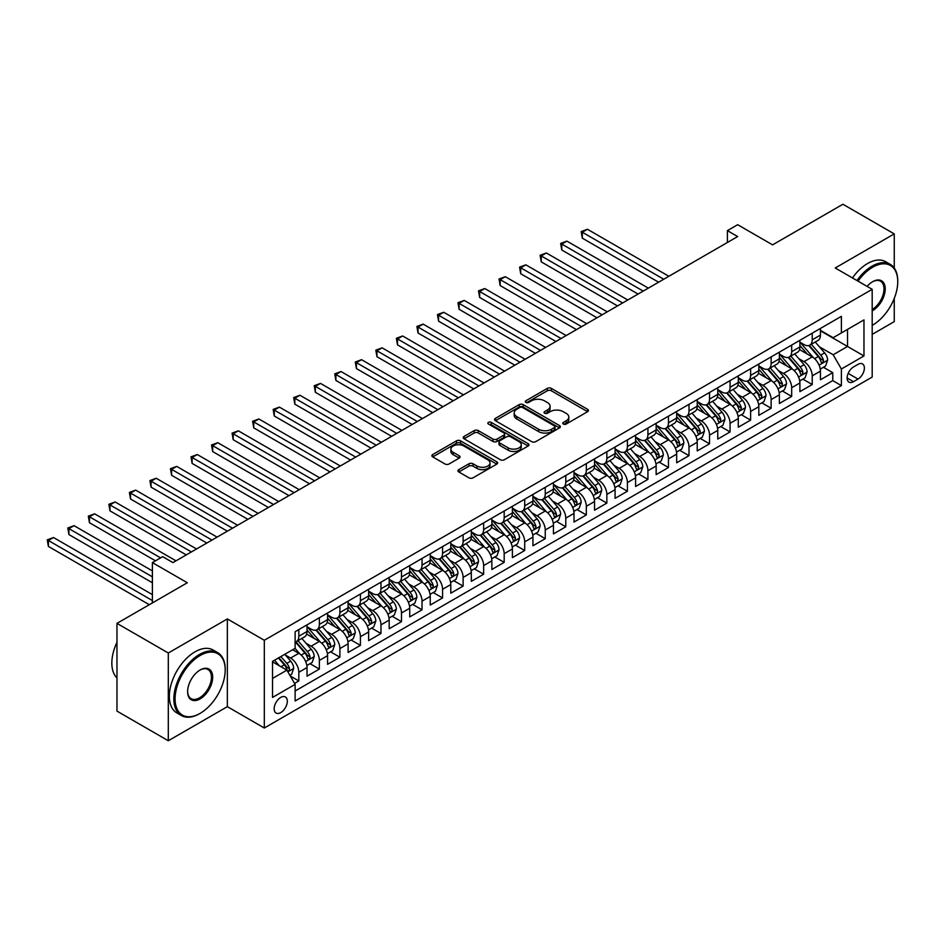 <?xml version="1.0" encoding="UTF-8"?>
<svg xmlns="http://www.w3.org/2000/svg" width="945" height="945" viewBox="0 0 945 945"><rect width="100%" height="100%" fill="white"/><g stroke="black" fill="none" stroke-linecap="round" stroke-linejoin="round"><path stroke-width="1.42" d="M563.374 424.045A1.996 1.158 0 0 0 566.197 424.045L587.613 411.677A2.847 1.642 0 0 0 588.452 410.508A2.847 1.642 0 0 0 587.613 409.35L551.337 388.395A2.847 1.642 0 0 0 547.309 388.395L525.881 400.763A1.996 1.158 0 0 0 525.302 401.578A1.996 1.158 0 0 0 525.881 402.393A1.996 1.158 0 0 0 528.704 402.393L531.48 400.798A9.119 5.268 0 0 1 544.379 400.798L547.403 402.535A9.119 5.268 0 0 1 550.073 406.267A9.119 5.268 0 0 1 547.403 409.988L544.627 411.583A1.996 1.158 0 0 0 544.048 412.398A1.996 1.158 0 0 0 544.627 413.213A1.996 1.158 0 0 0 547.45 413.213L550.226 411.618A9.119 5.268 0 0 1 563.125 411.618L566.149 413.367A9.119 5.268 0 0 1 568.819 417.088A9.119 5.268 0 0 1 566.149 420.808L563.374 422.415A1.996 1.158 0 0 0 562.795 423.23A1.996 1.158 0 0 0 563.374 424.045L563.374 422.415M280.748 712.589A9.296 5.363 120 0 0 286.819 704.403A9.296 5.363 120 0 0 285.39 696.961A9.296 5.363 120 0 0 280.748 697.41A9.296 5.363 120 0 0 274.676 705.608A9.296 5.363 120 0 0 276.094 713.05A9.296 5.363 120 0 0 280.748 712.589M458.809 469.63A2.847 1.642 0 0 0 457.971 470.799A2.847 1.642 0 0 0 458.809 471.957L468.992 477.839A2.847 1.642 0 0 0 473.02 477.839L496.81 464.101A2.847 1.642 0 0 0 497.649 462.944A2.847 1.642 0 0 0 496.81 461.774L460.522 440.831A2.847 1.642 0 0 0 456.494 440.831L432.704 454.557A2.847 1.642 0 0 0 431.877 455.726A2.847 1.642 0 0 0 432.704 456.884L445 463.983A2.847 1.642 0 0 0 449.04 463.983L459.211 458.112A2.847 1.642 0 0 0 460.05 456.943A2.847 1.642 0 0 0 459.211 455.785L453.116 452.265A7.631 4.406 0 0 1 450.883 449.147A7.631 4.406 0 0 1 455.596 445.083A7.631 4.406 0 0 1 463.901 446.04L487.785 459.825A7.631 4.406 0 0 1 490.018 462.944A7.631 4.406 0 0 1 485.317 467.007A7.631 4.406 0 0 1 477.001 466.05L473.02 463.759A2.847 1.642 0 0 0 468.992 463.759L458.809 469.63L458.809 471.957M894.253 268.049L894.253 233.887L842.916 204.25L772.585 244.861L737.667 224.697L727.402 230.627L737.667 236.557L172.935 562.606L162.658 556.676L152.393 562.606L152.393 602.922M168.304 653.007L168.304 740.75L227.355 706.659L227.355 618.928L168.304 653.007L116.967 623.369L187.311 582.758L152.393 562.606M227.355 618.928L264.316 640.273L872.188 289.324L872.188 377.055L264.316 728.004L264.316 640.273M894.253 233.887L835.215 267.978L872.188 289.324M531.681 441.646A2.847 1.642 0 0 0 535.709 441.646L559.499 427.908A2.847 1.642 0 0 0 560.338 426.75A2.847 1.642 0 0 0 559.499 425.581L523.211 404.637A2.847 1.642 0 0 0 519.183 404.637L495.393 418.363A2.847 1.642 0 0 0 494.566 419.533A2.847 1.642 0 0 0 495.393 420.69L531.681 441.646M489.238 424.47A1.996 1.158 0 0 1 491.27 424.754L491.27 422.38L528.149 443.678A2.847 1.642 0 0 1 528.987 444.847A2.847 1.642 0 0 1 528.149 446.005L504.37 459.742A2.847 1.642 0 0 1 500.33 459.742L464.054 438.787L464.054 436.46A2.847 1.642 0 0 0 463.215 437.63A2.847 1.642 0 0 0 464.054 438.787M464.054 436.46L474.236 430.589A2.847 1.642 0 0 1 478.264 430.589L492.983 439.082A2.847 1.642 0 0 0 497.011 439.082L503.768 435.184A2.847 1.642 0 0 0 504.595 434.015A2.847 1.642 0 0 0 503.768 432.857L488.447 424.01A1.996 1.158 0 0 1 487.856 423.195A1.996 1.158 0 0 1 489.085 422.131A1.996 1.158 0 0 1 491.27 422.38M168.304 740.75L116.967 711.112L116.967 623.369M872.188 334.376L894.253 321.631L894.253 298.419M294.556 683.4L298.821 680.932L290.292 676.018M285.449 655.074L290.599 658.051A11.612 6.709 60 0 1 298.821 672.285L307.031 667.536L307.031 676.195L319.351 669.084L310.007 663.685M305.979 643.214L311.141 646.191A11.612 6.709 60 0 1 319.351 660.425L327.572 655.676L327.572 664.335L339.893 657.224L330.549 651.826M326.521 631.366L331.671 634.343A11.612 6.709 60 0 1 339.893 648.565L348.103 643.828L348.103 652.475L360.423 645.364L351.079 639.966M347.051 619.507L352.213 622.483A11.612 6.709 60 0 1 360.423 636.706L368.644 631.969L368.644 640.627L380.965 633.504L371.621 628.118M367.593 607.647L372.743 610.624A11.612 6.709 60 0 1 380.965 624.858L389.175 620.109L389.175 628.768L401.495 621.656L392.151 616.258M388.123 595.799L393.285 598.776A11.612 6.709 60 0 1 401.495 612.998L409.717 608.261L409.717 616.908L422.037 609.797L412.693 604.398M408.665 583.939L413.815 586.916A11.612 6.709 60 0 1 422.037 601.138L430.247 596.401L430.247 605.06L442.567 597.937L433.223 592.55M429.195 572.079L434.357 575.056A11.612 6.709 60 0 1 442.567 589.29L450.789 584.542L450.789 593.2L463.109 586.089L453.765 580.691M449.737 560.22L454.888 563.196A11.612 6.709 60 0 1 463.109 577.43L471.319 572.682L471.319 581.34L483.639 574.229L474.295 568.831M470.267 548.372L475.429 551.348A11.612 6.709 60 0 1 483.639 565.571L491.861 560.834L491.861 569.481L504.181 562.369L494.837 556.971M490.809 536.512L495.96 539.489A11.612 6.709 60 0 1 504.181 553.711L512.391 548.974L512.391 557.633L524.711 550.51L515.368 545.123M511.339 524.652L516.502 527.629A11.612 6.709 60 0 1 524.711 541.863L532.933 537.114L532.933 545.773L545.253 538.662L535.909 533.263M531.881 512.804L537.032 515.781A11.612 6.709 60 0 1 545.253 530.003L553.463 525.266L553.463 533.913L565.783 526.802L556.44 521.404M552.412 500.944L557.574 503.921A11.612 6.709 60 0 1 565.783 518.143L574.005 513.407L574.005 522.065L586.325 514.942L576.982 509.556M572.953 489.085L578.104 492.061A11.612 6.709 60 0 1 586.325 506.296L594.535 501.547L594.535 510.205L606.855 503.094L597.512 497.696M593.484 477.225L598.646 480.202A11.612 6.709 60 0 1 606.855 494.436L615.077 489.687L615.077 498.346L627.397 491.235L618.054 485.836M614.026 465.377L619.176 468.354A11.612 6.709 60 0 1 627.397 482.576L635.607 477.839L635.607 486.486L647.927 479.375L638.584 473.977M634.556 453.517L639.718 456.494A11.612 6.709 60 0 1 647.927 470.716L656.149 465.979L656.149 474.638L668.469 467.515L659.126 462.129M655.098 441.658L660.248 444.634A11.612 6.709 60 0 1 668.469 458.868L676.679 454.12L676.679 462.778L688.999 455.667L679.656 450.269M675.628 429.81L680.79 432.786A11.612 6.709 60 0 1 688.999 447.009L697.221 442.272L697.221 450.919L709.541 443.807L700.198 438.409M696.17 417.95L701.32 420.927A11.612 6.709 60 0 1 709.541 435.149L717.751 430.412L717.751 439.071L730.072 431.948L720.728 426.561M716.7 406.09L721.862 409.067A11.612 6.709 60 0 1 730.072 423.301L738.293 418.552L738.293 427.211L750.614 420.1L741.27 414.701M737.242 394.23L742.392 397.207A11.612 6.709 60 0 1 750.614 411.441L758.823 406.693L758.823 415.351L771.144 408.24L761.8 402.842M757.772 382.382L762.934 385.359A11.612 6.709 60 0 1 771.144 399.581L779.365 394.845L779.365 403.491L791.686 396.38L782.342 390.982M778.314 370.523L783.464 373.499A11.612 6.709 60 0 1 791.686 387.722L799.895 382.985L799.895 391.643L812.216 384.52L812.216 375.874A11.612 6.709 -120 0 0 804.006 361.64L798.844 358.663M802.872 379.134L812.216 384.52M307.031 667.536A11.612 6.709 -120 0 0 298.821 653.314L292.655 649.758M327.572 655.676A11.612 6.709 -120 0 0 319.351 641.454L306.653 634.119M348.103 643.828A11.612 6.709 -120 0 0 339.893 629.594L327.183 622.259M368.644 631.969A11.612 6.709 -120 0 0 360.423 617.746L347.725 610.411M389.175 620.109A11.612 6.709 -120 0 0 380.965 605.887L368.255 598.551M409.717 608.261A11.612 6.709 -120 0 0 401.495 594.027L388.797 586.691M430.247 596.401A11.612 6.709 -120 0 0 422.037 582.167L409.327 574.843M450.789 584.542A11.612 6.709 -120 0 0 442.567 570.319L429.869 562.984M471.319 572.682A11.612 6.709 -120 0 0 463.109 558.46L450.399 551.124M491.861 560.834A11.612 6.709 -120 0 0 483.639 546.6L470.941 539.264M512.391 548.974A11.612 6.709 -120 0 0 504.181 534.752L491.471 527.416M532.933 537.114A11.612 6.709 -120 0 0 524.711 522.892L512.013 515.557M553.463 525.266A11.612 6.709 -120 0 0 545.253 511.032L532.543 503.697M574.005 513.407A11.612 6.709 -120 0 0 565.783 499.173L553.085 491.849M594.535 501.547A11.612 6.709 -120 0 0 586.325 487.325L573.627 479.989M615.077 489.687A11.612 6.709 -120 0 0 606.855 475.465L594.157 468.129M635.607 477.839A11.612 6.709 -120 0 0 627.397 463.605L614.699 456.27M656.149 465.979A11.612 6.709 -120 0 0 647.927 451.757L635.229 444.422M676.679 454.12A11.612 6.709 -120 0 0 668.469 439.897L655.771 432.562M697.221 442.272A11.612 6.709 -120 0 0 688.999 428.038L676.301 420.702M717.751 430.412A11.612 6.709 -120 0 0 709.541 416.178L696.843 408.854M738.293 418.552A11.612 6.709 -120 0 0 730.072 404.33L717.373 396.994M758.823 406.693A11.612 6.709 -120 0 0 750.614 392.47L737.915 385.135M779.365 394.845A11.612 6.709 -120 0 0 771.144 380.611L758.445 373.287M799.895 382.985A11.612 6.709 -120 0 0 791.686 368.763L778.987 361.427M858.013 364.368L853.5 366.979A9.001 5.197 120 0 0 847.618 374.917A9.001 5.197 120 0 0 848.988 382.123A9.001 5.197 120 0 0 853.5 381.685L858.013 379.075A9.001 5.197 120 0 0 863.895 371.137A9.001 5.197 120 0 0 862.513 363.919A9.001 5.197 120 0 0 858.013 364.368M272.526 678.451L286.902 670.147L295.123 684.369L295.123 700.977L841.381 385.595L841.381 368.999L833.159 354.765L819.386 346.815M295.123 684.369L272.526 697.41L272.526 661.37L295.123 648.329L295.123 631.732L841.381 316.351L841.381 332.947L863.966 319.906L863.966 355.958L841.381 368.999M307.031 626.748L311.141 629.122A11.612 6.709 60 0 0 316.941 629.701L325.163 624.952A11.612 6.709 -120 0 0 327.572 619.636L327.572 612.998M327.572 614.9L331.671 617.262A11.612 6.709 60 0 0 337.483 617.841L345.693 613.104A11.612 6.709 -120 0 0 348.103 607.777L348.103 601.138M348.103 603.04L352.213 605.414A11.612 6.709 60 0 0 358.013 605.981L366.235 601.244A11.612 6.709 -120 0 0 368.644 595.929L368.644 589.29M368.644 591.18L372.743 593.554A11.612 6.709 60 0 0 378.555 594.133L386.765 589.385A11.612 6.709 -120 0 0 389.175 584.069L389.175 577.43M389.175 579.32L393.285 581.695A11.612 6.709 60 0 0 399.085 582.274L407.307 577.525A11.612 6.709 -120 0 0 409.717 572.209L409.717 565.571M409.717 567.472L413.815 569.835A11.612 6.709 60 0 0 419.627 570.414L427.837 565.677A11.612 6.709 -120 0 0 430.247 560.35L430.247 553.711M430.247 555.613L434.357 557.987A11.612 6.709 60 0 0 440.157 558.554L448.379 553.817A11.612 6.709 -120 0 0 450.789 548.502L450.789 541.863M450.789 543.753L454.888 546.127A11.612 6.709 60 0 0 460.699 546.706L468.909 541.957A11.612 6.709 -120 0 0 471.319 536.642L471.319 530.003M471.319 531.905L475.429 534.268A11.612 6.709 60 0 0 481.229 534.846L489.451 530.11A11.612 6.709 -120 0 0 491.861 524.782L491.861 518.143M491.861 520.045L495.96 522.42A11.612 6.709 60 0 0 501.771 522.987L509.981 518.25A11.612 6.709 -120 0 0 512.391 512.934L512.391 506.296M512.391 508.186L516.502 510.56A11.612 6.709 60 0 0 522.302 511.139L530.523 506.39A11.612 6.709 -120 0 0 532.933 501.074L532.933 494.436M532.933 496.326L537.032 498.7A11.612 6.709 60 0 0 542.843 499.279L551.053 494.53A11.612 6.709 -120 0 0 553.463 489.215L553.463 482.576M553.463 484.478L557.574 486.84A11.612 6.709 60 0 0 563.374 487.419L571.595 482.682A11.612 6.709 -120 0 0 574.005 477.367L574.005 470.716M574.005 472.618L578.104 474.992A11.612 6.709 60 0 0 583.915 475.559L592.125 470.823A11.612 6.709 -120 0 0 594.535 465.507L594.535 458.868M594.535 460.758L598.646 463.133A11.612 6.709 60 0 0 604.446 463.711L612.667 458.963A11.612 6.709 -120 0 0 615.077 453.647L615.077 447.009M615.077 448.91L619.176 451.273A11.612 6.709 60 0 0 624.988 451.852L633.197 447.115A11.612 6.709 -120 0 0 635.607 441.787L635.607 435.149M635.607 437.051L639.718 439.425A11.612 6.709 60 0 0 645.518 439.992L653.739 435.255A11.612 6.709 -120 0 0 656.149 429.94L656.149 423.301M656.149 425.191L660.248 427.565A11.612 6.709 60 0 0 666.06 428.144L674.269 423.395A11.612 6.709 -120 0 0 676.679 418.08L676.679 411.441M676.679 413.331L680.79 415.705A11.612 6.709 60 0 0 686.59 416.284L694.811 411.536A11.612 6.709 -120 0 0 697.221 406.22L697.221 399.581M697.221 401.483L701.32 403.846A11.612 6.709 60 0 0 707.132 404.425L715.341 399.688A11.612 6.709 -120 0 0 717.751 394.372L717.751 387.722M717.751 389.623L721.862 391.998A11.612 6.709 60 0 0 727.662 392.565L735.883 387.828A11.612 6.709 -120 0 0 738.293 382.512L738.293 375.874M738.293 377.764L742.392 380.138A11.612 6.709 60 0 0 748.204 380.717L756.413 375.968A11.612 6.709 -120 0 0 758.823 370.653L758.823 364.014M758.823 365.916L762.934 368.278A11.612 6.709 60 0 0 768.734 368.857L776.955 364.12A11.612 6.709 -120 0 0 779.365 358.793L779.365 352.154M779.365 354.056L783.464 356.43A11.612 6.709 60 0 0 789.276 356.997L797.486 352.261A11.612 6.709 -120 0 0 799.895 346.945L799.895 340.306M295.123 691.008L832.758 380.611L832.758 372.673L820.437 379.784L820.437 371.125A11.612 6.709 -120 0 0 812.216 356.903L799.517 349.567M799.895 342.196L804.006 344.571A11.612 6.709 -120 0 0 809.806 345.149A11.612 6.709 -120 0 0 812.216 339.822L812.216 333.183M809.806 345.149L818.027 340.401A11.612 6.709 -120 0 0 820.437 335.085L820.437 328.447M298.821 629.594L298.821 636.233A11.612 6.709 60 0 1 296.411 641.549A11.612 6.709 60 0 1 295.123 642.021M296.411 641.549L304.621 636.812A11.612 6.709 -120 0 0 307.031 631.496L307.031 624.858M319.351 617.735L319.351 624.385A11.612 6.709 60 0 1 316.941 629.701M339.893 605.887L339.893 612.525A11.612 6.709 60 0 1 337.483 617.841M360.423 594.027L360.423 600.666A11.612 6.709 60 0 1 358.013 605.981M380.965 582.167L380.965 588.806A11.612 6.709 60 0 1 378.555 594.133M401.495 570.319L401.495 576.958A11.612 6.709 60 0 1 399.085 582.274M422.037 558.46L422.037 565.098A11.612 6.709 60 0 1 419.627 570.414M442.567 546.6L442.567 553.238A11.612 6.709 60 0 1 440.157 558.554M463.109 534.74L463.109 541.39A11.612 6.709 60 0 1 460.699 546.706M483.639 522.892L483.639 529.531A11.612 6.709 60 0 1 481.229 534.846M504.181 511.032L504.181 517.671A11.612 6.709 60 0 1 501.771 522.987M524.711 499.173L524.711 505.811A11.612 6.709 60 0 1 522.302 511.139M545.253 487.325L545.253 493.963A11.612 6.709 60 0 1 542.843 499.279M565.783 475.465L565.783 482.104A11.612 6.709 60 0 1 563.374 487.419M586.325 463.605L586.325 470.244A11.612 6.709 60 0 1 583.915 475.559M606.855 451.745L606.855 458.396A11.612 6.709 60 0 1 604.446 463.711M627.397 439.897L627.397 446.536A11.612 6.709 60 0 1 624.988 451.852M647.927 428.038L647.927 434.676A11.612 6.709 60 0 1 645.518 439.992M668.469 416.178L668.469 422.817A11.612 6.709 60 0 1 666.06 428.144M688.999 404.33L688.999 410.969A11.612 6.709 60 0 1 686.59 416.284M709.541 392.47L709.541 399.109A11.612 6.709 60 0 1 707.132 404.425M730.072 380.611L730.072 387.249A11.612 6.709 60 0 1 727.662 392.565M750.614 368.751L750.614 375.401A11.612 6.709 60 0 1 748.204 380.717M771.144 356.903L771.144 363.541A11.612 6.709 60 0 1 768.734 368.857M791.686 345.043L791.686 351.682A11.612 6.709 60 0 1 789.276 356.997M791.686 387.722L791.686 396.38M771.144 399.581L771.144 408.24M750.614 411.441L750.614 420.1M730.072 423.301L730.072 431.948M709.541 435.149L709.541 443.807M688.999 447.009L688.999 455.667M668.469 458.868L668.469 467.515M647.927 470.716L647.927 479.375M627.397 482.576L627.397 491.235M606.855 494.436L606.855 503.094M586.325 506.296L586.325 514.942M565.783 518.143L565.783 526.802M545.253 530.003L545.253 538.662M524.711 541.863L524.711 550.51M504.181 553.711L504.181 562.369M483.639 565.571L483.639 574.229M463.109 577.43L463.109 586.089M442.567 589.29L442.567 597.937M422.037 601.138L422.037 609.797M401.495 612.998L401.495 621.656M380.965 624.858L380.965 633.504M360.423 636.706L360.423 645.364M339.893 648.565L339.893 657.224M319.351 660.425L319.351 669.084M298.821 672.285L298.821 680.932M286.902 670.147L272.526 661.843M833.159 354.765L847.535 346.472L847.535 329.392L863.966 319.906M820.437 330.821L863.966 355.958M820.437 330.337L833.159 337.696L841.381 332.947M227.355 706.659L264.316 728.004M727.402 230.627L727.402 242.487M823.414 367.274L832.758 372.673M832.758 380.611L841.381 385.595M564.177 424.329L566.149 423.183A9.119 5.268 0 0 0 568.819 419.462L568.819 417.088M550.073 406.267L550.073 408.642A9.119 5.268 0 0 1 547.403 412.363L545.43 413.497M587.577 411.701L551.337 390.769A2.847 1.642 0 0 0 547.309 390.769L526.684 402.676M559.464 427.931L523.211 407.011A2.847 1.642 0 0 0 519.183 407.011L495.44 420.714L495.393 418.363M554.455 427.565A1.996 1.158 0 0 0 555.046 426.75A1.996 1.158 0 0 0 554.455 425.935L522.609 407.543A1.996 1.158 0 0 0 519.785 407.543L516.868 409.232A9.119 5.268 0 0 0 514.198 412.953A9.119 5.268 0 0 0 516.868 416.686L538.638 429.254A9.119 5.268 0 0 0 551.537 429.254L554.455 427.565L554.455 429.928A1.996 1.158 0 0 0 555.046 429.113L555.046 426.75M514.198 412.953L514.198 415.327A9.119 5.268 0 0 0 516.868 419.048L516.868 416.686M554.455 429.928L551.537 431.617A9.119 5.268 0 0 1 538.638 431.617L516.868 419.048M464.089 438.811L474.236 432.964L474.236 430.589M504.595 434.015L504.595 436.389A2.847 1.642 0 0 1 503.768 437.559L497.011 441.457A2.847 1.642 0 0 1 492.983 441.457L478.264 432.964A2.847 1.642 0 0 0 474.236 432.964M491.27 424.754L528.113 446.028M508.245 447.895A7.631 4.406 0 0 0 516.561 448.851A7.631 4.406 0 0 0 521.262 444.788A7.631 4.406 0 0 0 519.029 441.669L510.619 436.814A2.847 1.642 0 0 0 506.579 436.814L499.834 440.713A2.847 1.642 0 0 0 498.995 441.882A2.847 1.642 0 0 0 499.834 443.04L508.245 447.895L508.245 450.269A7.631 4.406 0 0 0 516.561 451.226A7.631 4.406 0 0 0 521.262 447.162L521.262 444.788M498.995 441.882L498.995 444.244A2.847 1.642 0 0 0 499.834 445.414L499.834 443.04M508.245 450.269L499.834 445.414M490.018 462.944L490.018 465.306A7.631 4.406 0 0 1 485.317 469.381A7.631 4.406 0 0 1 477.001 468.425L473.02 466.121A2.847 1.642 0 0 0 468.992 466.121L458.845 471.98M450.883 449.147L450.883 451.521A7.631 4.406 0 0 0 453.116 454.639L453.116 452.265M459.175 458.136L453.116 454.639M496.775 464.125L460.522 443.205A2.847 1.642 0 0 0 456.494 443.205L432.751 456.907M820.26 369.093L825.564 366.034L827.619 360.104A7.702 4.441 -120 0 0 824.619 352.875L815.24 342.007M813.361 357.647L802.234 344.771A22.219 12.828 -120 0 0 799.895 342.326M807.254 354.032L801.029 346.827A18.439 10.643 -120 0 0 799.895 345.587M668.871 276.283L587.447 229.269L582.321 232.234L582.321 238.164L658.606 282.201M808.766 345.563L818.252 356.548A7.702 4.441 60 0 1 821.004 361.852C822.162 363.4 822.977 362.927 823.461 360.435A7.702 4.441 -120 0 0 820.721 355.131L811.342 344.263M809.322 345.386L819.516 357.186A3.922 2.268 60 0 1 820.508 358.722L823.461 360.435M821.004 361.852L821.559 362.762M582.321 238.164L581.187 231.584L663.744 279.236M581.187 231.584L587.447 229.269M872.188 325.363L872.188 325.363A35.438 20.459 120 0 0 872.696 325.068L872.696 325.068A35.438 20.459 120 0 0 897.75 281.669A35.438 20.459 120 0 0 872.696 267.211A35.438 20.459 120 0 0 858.036 281.149M856.973 280.535A36.3 20.955 -60 0 1 872.081 266.136A36.3 20.955 -60 0 1 890.225 264.34A36.3 20.955 -60 0 1 897.75 280.96A36.3 20.955 -60 0 1 897.75 281.315M867.12 286.394A17.719 10.23 -60 0 1 872.696 281.669A17.719 10.23 -60 0 1 885.229 288.898A17.719 10.23 -60 0 1 872.696 310.598A17.719 10.23 -60 0 1 872.188 310.881M852.461 277.924A36.3 20.955 -60 0 1 867.557 263.537A36.3 20.955 -60 0 1 885.713 261.73L890.225 264.34M872.188 309.476A16.845 9.722 120 0 0 883.102 294.627A16.845 9.722 120 0 0 880.504 281.197A16.845 9.722 120 0 0 872.389 281.858M199.525 713.723L200.139 713.357A35.438 20.459 120 0 0 225.193 669.97A35.438 20.459 120 0 0 200.139 655.499A35.438 20.459 120 0 0 175.085 698.898A35.438 20.459 120 0 0 200.139 713.357L199.525 713.723A36.3 20.955 -60 0 1 181.369 715.519A36.3 20.955 -60 0 1 175.805 686.424A36.3 20.955 -60 0 1 199.525 654.436A36.3 20.955 -60 0 1 217.681 652.641A36.3 20.955 -60 0 1 225.193 669.261A36.3 20.955 -60 0 1 225.193 669.615M200.139 698.898A17.719 10.23 -60 0 1 187.618 691.669A17.719 10.23 -60 0 1 200.139 669.97L200.139 669.97A17.719 10.23 -60 0 1 212.672 677.199A17.719 10.23 -60 0 1 200.139 698.898M187.618 691.303A16.845 9.722 120 0 0 191.103 698.662A16.845 9.722 120 0 0 199.525 697.835A16.845 9.722 120 0 0 210.534 682.987A16.845 9.722 120 0 0 207.947 669.485A16.845 9.722 120 0 0 199.832 670.147M181.369 715.519L176.857 712.908A36.3 20.955 -60 0 1 171.293 683.814A36.3 20.955 -60 0 1 195.013 651.826A36.3 20.955 -60 0 1 213.157 650.03L217.681 652.641M116.967 677.908A36.3 20.955 -60 0 1 116.967 642.34M799.718 380.953L805.034 377.882L807.077 371.952A7.702 4.441 -120 0 0 804.089 364.735L794.698 353.867M792.82 369.507L781.692 356.619A22.219 12.828 -120 0 0 779.365 354.186M786.724 365.892L780.499 358.687A18.439 10.643 -120 0 0 779.365 357.446M648.341 288.13L566.917 241.129L561.779 244.082L561.779 250.012L638.076 294.06M788.224 357.423L797.722 368.408A7.702 4.441 60 0 1 800.462 373.712C801.62 375.26 802.447 374.787 802.931 372.283A7.702 4.441 -120 0 0 800.179 366.979L790.8 356.123M788.791 357.234L798.986 369.046A3.922 2.268 60 0 1 799.978 370.582L802.931 372.283M800.462 373.712L801.017 374.622M561.779 250.012L560.657 243.432L643.202 291.095M560.657 243.432L566.917 241.129M779.188 392.801L784.492 389.742L786.547 383.812A7.702 4.441 -120 0 0 783.547 376.582L774.168 365.727M772.289 381.367L761.162 368.479A22.219 12.828 -120 0 0 758.823 366.034M766.182 377.752L759.957 370.546A18.439 10.643 -120 0 0 758.823 369.306M627.799 299.99L546.375 252.976L541.249 255.941L541.249 261.871L617.534 305.92M767.694 369.271L777.18 380.268A7.702 4.441 60 0 1 779.932 385.56C781.09 387.107 781.905 386.635 782.389 384.142A7.702 4.441 -120 0 0 779.649 378.839L770.269 367.971M768.25 369.093L778.444 380.906A3.922 2.268 60 0 1 779.436 382.441L782.389 384.142M779.932 385.56L780.487 386.481M541.249 261.871L540.115 255.292L622.672 302.955M540.115 255.292L546.375 252.976M758.646 404.661L763.962 401.601L766.005 395.671A7.702 4.441 -120 0 0 763.017 388.442L753.626 377.587M751.747 393.226L740.62 380.339A22.219 12.828 -120 0 0 738.293 377.894M745.652 389.6L739.427 382.394A18.439 10.643 -120 0 0 738.293 381.166M607.269 311.85L525.845 264.836L520.707 267.801L520.707 273.731L597.004 317.78M747.152 381.13L756.65 392.116A7.702 4.441 60 0 1 759.39 397.42C760.548 398.967 761.375 398.495 761.859 396.002A7.702 4.441 -120 0 0 759.107 390.698L749.728 379.831M747.719 380.953L757.914 392.754A3.922 2.268 60 0 1 758.906 394.289L761.859 396.002M759.39 397.42L759.945 398.329M520.707 273.731L519.585 267.151L602.13 314.815M519.585 267.151L525.845 264.836M738.116 416.521L743.42 413.461L745.475 407.531A7.702 4.441 -120 0 0 742.475 400.302L733.096 389.434M731.217 405.074L720.09 392.199A22.219 12.828 -120 0 0 717.751 389.753M725.11 401.46L718.885 394.254A18.439 10.643 -120 0 0 717.751 393.014M586.727 323.698L505.303 276.696L500.177 279.661L500.177 285.579L576.462 329.628M726.622 392.99L736.108 403.976A7.702 4.441 60 0 1 738.86 409.279C740.018 410.827 740.833 410.354 741.317 407.85A7.702 4.441 -120 0 0 738.577 402.558L729.197 391.691M727.178 392.813L737.372 404.614A3.922 2.268 60 0 1 738.364 406.149L741.317 407.85M738.86 409.279L739.415 410.189M500.177 285.579L499.043 278.999L581.6 326.663M499.043 278.999L505.303 276.696M717.574 428.38L722.89 425.309L724.933 419.379A7.702 4.441 -120 0 0 721.945 412.162L712.554 401.294M710.675 416.934L699.548 404.047A22.219 12.828 -120 0 0 697.221 401.601M704.58 413.319L698.355 406.114A18.439 10.643 -120 0 0 697.221 404.873M566.197 335.558L484.773 288.544L479.635 291.509L479.635 297.439L555.932 341.488M706.08 404.85L715.578 415.835A7.702 4.441 60 0 1 718.318 421.139C719.476 422.687 720.303 422.202 720.787 419.71A7.702 4.441 -120 0 0 718.035 414.406L708.655 403.55M706.647 404.661L716.842 416.473A3.922 2.268 60 0 1 717.834 418.009L720.787 419.71M718.318 421.139L718.873 422.049M479.635 297.439L478.513 290.859L561.058 338.523M478.513 290.859L484.773 288.544M697.044 440.228L702.348 437.169L704.403 431.239A7.702 4.441 -120 0 0 701.403 424.01L692.024 413.154M690.145 428.794L679.018 415.906A22.219 12.828 -120 0 0 676.679 413.461M684.038 425.179L677.813 417.973A18.439 10.643 -120 0 0 676.679 416.733M545.655 347.417L464.231 300.404L459.105 303.369L459.105 309.298L535.39 353.347M685.55 416.698L695.036 427.683A7.702 4.441 60 0 1 697.788 432.987C698.946 434.535 699.761 434.062 700.245 431.57A7.702 4.441 -120 0 0 697.505 426.266L688.125 415.398M686.105 416.521L696.3 428.333A3.922 2.268 60 0 1 697.292 429.857L700.245 431.57M697.788 432.987L698.343 433.909M459.105 309.298L457.971 302.719L540.528 350.382M457.971 302.719L464.231 300.404M676.502 452.088L681.817 449.029L683.861 443.099A7.702 4.441 -120 0 0 680.872 435.869L671.482 425.002M669.603 440.642L658.476 427.766A22.219 12.828 -120 0 0 656.149 425.321M663.508 437.027L657.283 429.821A18.439 10.643 -120 0 0 656.149 428.581M525.125 359.277L443.701 312.263L438.563 315.228L438.563 321.158L514.86 365.195M665.008 428.558L674.506 439.543A7.702 4.441 60 0 1 677.246 444.847C678.404 446.394 679.231 445.922 679.715 443.429A7.702 4.441 -120 0 0 676.963 438.126L667.583 427.258M665.575 428.38L675.769 440.181A3.922 2.268 60 0 1 676.762 441.717L679.715 443.429M677.246 444.847L677.801 445.756M438.563 321.158L437.44 314.579L519.986 362.23M437.44 314.579L443.701 312.263M655.972 463.948L661.276 460.877L663.331 454.947A7.702 4.441 -120 0 0 660.331 447.729L650.951 436.862M649.073 452.501L637.946 439.614A22.219 12.828 -120 0 0 635.607 437.181M642.966 448.887L636.741 441.681A18.439 10.643 -120 0 0 635.607 440.441M504.583 371.125L423.159 324.123L418.033 327.076L418.033 333.006L494.318 377.055M644.478 440.417L653.964 451.403A7.702 4.441 60 0 1 656.716 456.707C657.862 458.254 658.689 457.782 659.173 455.277A7.702 4.441 -120 0 0 656.432 449.974L647.053 439.118M645.033 440.228L655.228 452.041A3.922 2.268 60 0 1 656.22 453.576L659.173 455.277M656.716 456.707L657.271 457.616M418.033 333.006L416.899 326.427L499.456 374.09M416.899 326.427L423.159 324.123M635.43 475.796L640.745 472.736L642.789 466.806A7.702 4.441 -120 0 0 639.8 459.577L630.409 448.721M628.531 464.361L617.404 451.474A22.219 12.828 -120 0 0 615.077 449.029M622.436 460.747L616.211 453.541A18.439 10.643 -120 0 0 615.077 452.301M484.053 382.985L402.629 335.971L397.491 338.936L397.491 344.866L473.788 388.915M623.936 452.265L633.433 463.263A7.702 4.441 60 0 1 636.174 468.555C637.332 470.102 638.159 469.63 638.643 467.137A7.702 4.441 -120 0 0 635.89 461.833L626.511 450.966M624.503 452.088L634.697 463.901A3.922 2.268 60 0 1 635.69 465.436L638.643 467.137M636.174 468.555L636.729 469.476M397.491 344.866L396.368 338.286L478.914 385.95M396.368 338.286L402.629 335.971M614.9 487.655L620.203 484.596L622.259 478.666A7.702 4.441 -120 0 0 619.258 471.437L609.879 460.581M608.001 476.221L596.874 463.333A22.219 12.828 -120 0 0 594.535 460.888M601.894 472.594L595.669 465.389A18.439 10.643 -120 0 0 594.535 464.16M463.511 394.845L382.087 347.831L376.96 350.796L376.96 356.726L453.246 400.774M603.406 464.125L612.892 475.111A7.702 4.441 60 0 1 615.644 480.414C616.79 481.962 617.617 481.489 618.101 478.997A7.702 4.441 -120 0 0 615.36 473.693L605.981 462.826M603.961 463.948L614.155 475.748A3.922 2.268 60 0 1 615.148 477.284L618.101 478.997M615.644 480.414L616.199 481.324M376.96 356.726L375.827 350.146L458.384 397.81M375.827 350.146L382.087 347.831M594.358 499.515L599.673 496.456L601.717 490.526A7.702 4.441 -120 0 0 598.728 483.297L589.337 472.429M587.459 488.069L576.332 475.193A22.219 12.828 -120 0 0 574.005 472.748M581.364 484.454L575.139 477.249A18.439 10.643 -120 0 0 574.005 476.008M442.981 406.693L361.557 359.691L356.419 362.656L356.419 368.574L432.715 412.622M582.864 475.985L592.361 486.97A7.702 4.441 60 0 1 595.102 492.274C596.26 493.822 597.086 493.349 597.571 490.845A7.702 4.441 -120 0 0 594.818 485.553L585.439 474.685M583.431 475.808L593.625 487.608A3.922 2.268 60 0 1 594.618 489.144L597.571 490.845M595.102 492.274L595.657 493.184M356.419 368.574L355.296 361.994L437.842 409.657M355.296 361.994L361.557 359.691M573.828 511.375L579.131 508.304L581.187 502.374A7.702 4.441 -120 0 0 578.186 495.156L568.807 484.289M566.929 499.929L555.802 487.041A22.219 12.828 -120 0 0 553.463 484.596M560.822 496.314L554.597 489.108A18.439 10.643 -120 0 0 553.463 487.868M422.439 418.552L341.015 371.539L335.888 374.503L335.888 380.433L412.174 424.482M562.334 487.844L571.819 498.83A7.702 4.441 60 0 1 574.572 504.134C575.718 505.681 576.544 505.197 577.029 502.705A7.702 4.441 -120 0 0 574.288 497.401L564.909 486.545M562.889 487.655L573.083 499.468A3.922 2.268 60 0 1 574.076 501.004L577.029 502.705M574.572 504.134L575.127 505.043M335.888 380.433L334.754 373.854L417.312 421.517M334.754 373.854L341.015 371.539M553.286 523.223L558.601 520.163L560.645 514.234A7.702 4.441 -120 0 0 557.656 507.004L548.265 496.149M546.387 511.788L535.26 498.901A22.219 12.828 -120 0 0 532.933 496.456M540.292 508.174L534.067 500.968A18.439 10.643 -120 0 0 532.933 499.728M401.909 430.412L320.485 383.398L315.346 386.363L315.346 392.293L391.643 436.342M541.792 499.692L551.289 510.678A7.702 4.441 60 0 1 554.03 515.982C555.188 517.529 556.014 517.057 556.499 514.564A7.702 4.441 -120 0 0 553.746 509.26L544.367 498.393M542.359 499.515L552.553 511.328A3.922 2.268 60 0 1 553.546 512.851L556.499 514.564M554.03 515.982L554.585 516.903M315.346 392.293L314.224 385.714L396.77 433.377M314.224 385.714L320.485 383.398M532.756 535.083L538.059 532.023L540.115 526.093A7.702 4.441 -120 0 0 537.114 518.864L527.735 507.997M525.857 523.636L514.73 510.761A22.219 12.828 -120 0 0 512.391 508.315M519.75 520.022L513.525 512.816A18.439 10.643 -120 0 0 512.391 511.576M381.367 442.272L299.943 395.258L294.816 398.223L294.816 404.153L371.101 448.19M521.262 511.552L530.747 522.538A7.702 4.441 60 0 1 533.5 527.842C534.646 529.389 535.472 528.916 535.957 526.424A7.702 4.441 -120 0 0 533.216 521.12L523.837 510.253M521.817 511.375L532.011 523.176A3.922 2.268 60 0 1 533.004 524.711L535.957 526.424M533.5 527.842L534.055 528.751M294.816 404.153L293.682 397.573L376.24 445.225M293.682 397.573L299.943 395.258M512.214 546.942L517.529 543.871L519.573 537.941A7.702 4.441 -120 0 0 516.584 530.724L507.193 519.856M505.315 535.496L494.188 522.609A22.219 12.828 -120 0 0 491.861 520.175M499.22 531.881L492.995 524.676A18.439 10.643 -120 0 0 491.861 523.435M360.836 454.12L279.413 407.118L274.274 410.071L274.274 416.001L350.571 460.05M500.72 523.412L510.217 534.397A7.702 4.441 60 0 1 512.958 539.701C514.115 541.249 514.942 540.776 515.427 538.272A7.702 4.441 -120 0 0 512.674 532.968L503.295 522.112M501.287 523.223L511.481 535.035A3.922 2.268 60 0 1 512.473 536.571L515.427 538.272M512.958 539.701L513.513 540.611M274.274 416.001L273.152 409.421L355.698 457.085M273.152 409.421L279.413 407.118M491.683 558.79L496.987 555.731L499.043 549.801A7.702 4.441 -120 0 0 496.042 542.572L486.663 531.716M484.785 547.356L473.658 534.468A22.219 12.828 -120 0 0 471.319 532.023M478.678 543.741L472.453 536.536A18.439 10.643 -120 0 0 471.319 535.295M340.294 465.979L258.871 418.966L253.744 421.931L253.744 427.861L330.029 471.909M480.19 535.26L489.675 546.257A7.702 4.441 60 0 1 492.428 551.549C493.573 553.097 494.4 552.624 494.885 550.132A7.702 4.441 -120 0 0 492.144 544.828L482.765 533.96M480.745 535.083L490.939 546.895A3.922 2.268 60 0 1 491.932 548.431L494.885 550.132M492.428 551.549L492.983 552.471M253.744 427.861L252.61 421.281L335.168 468.944M252.61 421.281L258.871 418.966M471.142 570.65L476.457 567.591L478.501 561.661A7.702 4.441 -120 0 0 475.512 554.432L466.121 543.576M464.243 559.216L453.116 546.328A22.219 12.828 -120 0 0 450.789 543.883M458.148 555.589L451.923 548.383A18.439 10.643 -120 0 0 450.789 547.155M319.764 477.839L238.341 430.825L233.202 433.79L233.202 439.72L309.499 483.769M459.648 547.12L469.145 558.105A7.702 4.441 60 0 1 471.886 563.409C473.043 564.956 473.87 564.484 474.355 561.991A7.702 4.441 -120 0 0 471.602 556.688L462.223 545.82M460.215 546.942L470.409 558.743A3.922 2.268 60 0 1 471.401 560.279L474.355 561.991M471.886 563.409L472.441 564.319M233.202 439.72L232.08 433.141L314.626 480.804M232.08 433.141L238.341 430.825M450.611 582.51L455.915 579.45L457.971 573.52A7.702 4.441 -120 0 0 454.97 566.291L445.591 555.424M443.713 571.063L432.586 558.188A22.219 12.828 -120 0 0 430.247 555.743M437.606 567.449L431.381 560.243A18.439 10.643 -120 0 0 430.247 559.003M299.222 489.687L217.799 442.685L212.672 445.65L212.672 451.568L288.957 495.617M439.118 558.979L448.603 569.965A7.702 4.441 60 0 1 451.356 575.269C452.501 576.816 453.328 576.344 453.813 573.839A7.702 4.441 -120 0 0 451.072 568.547L441.693 557.68M439.673 558.802L449.867 570.603A3.922 2.268 60 0 1 450.859 572.138L453.813 573.839M451.356 575.269L451.911 576.178M212.672 451.568L211.538 444.989L294.096 492.652M211.538 444.989L217.799 442.685M430.069 594.37L435.385 591.298L437.429 585.368A7.702 4.441 -120 0 0 434.44 578.151L425.049 567.284M423.171 582.923L412.044 570.036A22.219 12.828 -120 0 0 409.717 567.591M417.076 579.309L410.851 572.103A18.439 10.643 -120 0 0 409.717 570.863M278.692 501.547L197.269 454.533L192.13 457.498L192.13 463.428L268.427 507.477M418.576 570.839L428.073 581.825A7.702 4.441 60 0 1 430.814 587.129C431.971 588.676 432.798 588.192 433.282 585.699A7.702 4.441 -120 0 0 430.53 580.395L421.151 569.54M419.143 570.65L429.337 582.463A3.922 2.268 60 0 1 430.329 583.998L433.282 585.699M430.814 587.129L431.369 588.038M192.13 463.428L191.008 456.848L273.554 504.512M191.008 456.848L197.269 454.533M409.539 606.217L414.843 603.158L416.899 597.228A7.702 4.441 -120 0 0 413.898 589.999L404.519 579.143M402.641 594.783L391.513 581.896A22.219 12.828 -120 0 0 389.175 579.45M396.534 591.168L390.309 583.963A18.439 10.643 -120 0 0 389.175 582.722M258.15 513.407L176.727 466.393L171.6 469.358L171.6 475.288L247.885 519.337M398.046 582.687L407.531 593.673A7.702 4.441 60 0 1 410.284 598.976C411.429 600.524 412.256 600.051 412.741 597.559A7.702 4.441 -120 0 0 410 592.255L400.621 581.388M398.601 582.51L408.795 594.322A3.922 2.268 60 0 1 409.787 595.846L412.741 597.559M410.284 598.976L410.839 599.898M171.6 475.288L170.466 468.708L253.024 516.372M170.466 468.708L176.727 466.393M388.997 618.077L394.313 615.018L396.357 609.088A7.702 4.441 -120 0 0 393.368 601.859L383.977 590.991M382.099 606.631L370.972 593.755A22.219 12.828 -120 0 0 368.644 591.31M376.004 603.016L369.779 595.811A18.439 10.643 -120 0 0 368.644 594.57M237.62 525.266L156.197 478.253L151.058 481.218L151.058 487.147L227.355 531.184M377.504 594.547L387.001 605.532A7.702 4.441 60 0 1 389.742 610.836C390.899 612.384 391.726 611.911 392.21 609.419A7.702 4.441 -120 0 0 389.458 604.115L380.079 593.247M378.071 594.37L388.265 606.17A3.922 2.268 60 0 1 389.257 607.706L392.21 609.419M389.742 610.836L390.297 611.746M151.058 487.147L149.936 480.568L232.482 528.22M149.936 480.568L156.197 478.253M368.467 629.937L373.771 626.866L375.827 620.936A7.702 4.441 -120 0 0 372.826 613.718L363.447 602.851M361.569 618.491L350.441 605.603A22.219 12.828 -120 0 0 348.103 603.17M355.462 614.876L349.237 607.67A18.439 10.643 -120 0 0 348.103 606.43M217.078 537.114L135.655 490.112L130.528 493.066L130.528 498.995L206.813 543.044M356.974 606.406L366.459 617.392A7.702 4.441 60 0 1 369.212 622.696C370.357 624.243 371.184 623.771 371.668 621.267A7.702 4.441 -120 0 0 368.928 615.963L359.549 605.107M357.529 606.217L367.723 618.03A3.922 2.268 60 0 1 368.715 619.566L371.668 621.267M369.212 622.696L369.767 623.605M130.528 498.995L129.394 492.416L211.952 540.079M129.394 492.416L135.655 490.112M347.925 641.785L353.241 638.726L355.285 632.796A7.702 4.441 -120 0 0 352.296 625.566L342.905 614.711M341.027 630.35L329.899 617.463A22.219 12.828 -120 0 0 327.572 615.018M334.932 626.736L328.706 619.53A18.439 10.643 -120 0 0 327.572 618.29M196.548 548.974L115.125 501.96L109.986 504.925L109.986 510.855L186.283 554.904M336.432 618.254L345.929 629.252A7.702 4.441 60 0 1 348.67 634.544C349.827 636.091 350.654 635.619 351.138 633.126A7.702 4.441 -120 0 0 348.386 627.823L339.007 616.955M336.999 618.077L347.193 629.89A3.922 2.268 60 0 1 348.185 631.425L351.138 633.126M348.67 634.544L349.225 635.465M109.986 510.855L108.864 504.276L191.41 551.939M108.864 504.276L115.125 501.96M327.395 653.645L332.699 650.585L334.754 644.655A7.702 4.441 -120 0 0 331.754 637.426L322.375 626.57M320.497 642.21L309.369 629.323A22.219 12.828 -120 0 0 307.031 626.878M314.39 638.584L308.164 631.378A18.439 10.643 -120 0 0 307.031 630.15M176.006 560.834L94.583 513.82L89.456 516.785L89.456 522.715L155.476 560.834M315.902 630.114L325.387 641.1A7.702 4.441 60 0 1 328.139 646.404C329.285 647.951 330.112 647.479 330.596 644.986A7.702 4.441 -120 0 0 327.856 639.682L318.477 628.815M316.457 629.937L326.651 641.738A3.922 2.268 60 0 1 327.643 643.273L330.596 644.986M328.139 646.404L328.695 647.313M89.456 522.715L88.322 516.135L160.603 557.869M88.322 516.135L94.583 513.82M306.853 665.504L312.169 662.445L314.212 656.515A7.702 4.441 -120 0 0 311.224 649.286L301.833 638.418M299.955 654.058L295.041 648.376M293.86 650.443L293.056 649.522M152.393 570.91L74.053 525.68L68.914 528.645L68.914 534.563L152.393 582.77M295.36 641.974L304.857 652.96A7.702 4.441 60 0 1 307.597 658.263C308.755 659.811 309.582 659.338 310.066 656.834A7.702 4.441 -120 0 0 307.314 651.542L297.935 640.675M295.927 641.797L306.121 653.597A3.922 2.268 60 0 1 307.113 655.133L310.066 656.834M307.597 658.263L308.153 659.173M68.914 534.563L67.792 527.983L152.393 576.84M67.792 527.983L74.053 525.68M289.879 675.309L291.627 674.293L293.682 668.363A7.702 4.441 -120 0 0 290.682 661.146L284.776 654.306M279.259 665.729L274.511 660.224M273.318 662.303L272.526 661.394M152.393 594.618L53.511 537.528L48.384 540.493L48.384 546.423L149.31 604.694M278.409 657.98L284.315 664.819A7.702 4.441 60 0 1 287.067 670.123C288.213 671.671 289.04 671.186 289.524 668.694A7.702 4.441 -120 0 0 286.784 663.39L280.878 656.551M278.881 657.696L285.579 665.457A3.922 2.268 60 0 1 286.571 666.993L289.524 668.694M287.067 670.123L287.623 671.033M48.384 546.423L47.25 539.843L152.393 600.547M47.25 539.843L53.511 537.528M290.599 658.051L298.821 653.314M311.141 646.191L319.351 641.454M331.671 634.343L339.893 629.594M352.213 622.483L360.423 617.746M372.743 610.624L380.965 605.887M393.285 598.776L401.495 594.027M413.815 586.916L422.037 582.167M434.357 575.056L442.567 570.319M454.888 563.196L463.109 558.46M475.429 551.348L483.639 546.6M495.96 539.489L504.181 534.752M516.502 527.629L524.711 522.892M537.032 515.781L545.253 511.032M557.574 503.921L565.783 499.173M578.104 492.061L586.325 487.325M598.646 480.202L606.855 475.465M619.176 468.354L627.397 463.605M639.718 456.494L647.927 451.757M660.248 444.634L668.469 439.897M680.79 432.786L688.999 428.038M701.32 420.927L709.541 416.178M721.862 409.067L730.072 404.33M742.392 397.207L750.614 392.47M762.934 385.359L771.144 380.611M783.464 373.499L791.686 368.763M804.006 361.64L812.216 356.903M812.216 339.822L820.437 335.085M298.821 636.233L307.031 631.496M319.351 624.385L327.572 619.636M339.893 612.525L348.103 607.777M360.423 600.666L368.644 595.929M380.965 588.806L389.175 584.069M401.495 576.958L409.717 572.209M422.037 565.098L430.247 560.35M442.567 553.238L450.789 548.502M463.109 541.39L471.319 536.642M483.639 529.531L491.861 524.782M504.181 517.671L512.391 512.934M524.711 505.811L532.933 501.074M545.253 493.963L553.463 489.215M565.783 482.104L574.005 477.367M586.325 470.244L594.535 465.507M606.855 458.396L615.077 453.647M627.397 446.536L635.607 441.787M647.927 434.676L656.149 429.94M668.469 422.817L676.679 418.08M688.999 410.969L697.221 406.22M709.541 399.109L717.751 394.372M730.072 387.249L738.293 382.512M750.614 375.401L758.823 370.653M771.144 363.541L779.365 358.793M791.686 351.682L799.895 346.945M812.216 375.874L820.437 371.125M848.161 373.381L858.013 379.075M847.133 378L853.5 381.685M566.149 423.183L566.149 420.808M544.627 413.213L544.627 411.583M547.403 412.363L547.403 409.988M525.881 402.393L525.881 400.763M547.309 390.769L547.309 388.395M551.337 390.769L551.337 388.395M587.613 411.677L587.613 409.35M519.183 407.011L519.183 404.637M523.211 407.011L523.211 404.637M559.499 427.908L559.499 425.581M538.638 431.617L538.638 429.254M551.537 431.617L551.537 429.254M478.264 432.964L478.264 430.589M492.983 441.457L492.983 439.082M497.011 441.457L497.011 439.082M503.768 437.559L503.768 435.184M528.149 446.005L528.149 443.678M468.992 466.121L468.992 463.759M473.02 466.121L473.02 463.759M477.001 468.425L477.001 466.05M459.211 458.112L459.211 455.785M432.704 456.884L432.704 454.557M456.494 443.205L456.494 440.831M460.522 443.205L460.522 440.831M496.81 464.101L496.81 461.774M819.091 365.148L827.572 360.246M802.234 344.771L803.285 344.157M820.721 355.131L824.619 352.875M814.59 358.675L818.252 356.548M798.549 377.008L807.03 372.106M781.692 356.619L782.755 356.017M800.179 366.979L804.089 364.735M794.048 370.523L797.722 368.408M778.018 388.856L786.5 383.965M761.162 368.479L762.213 367.865M779.649 378.839L783.547 376.582M773.518 382.382L777.18 380.268M757.477 400.715L765.958 395.813M740.62 380.339L741.683 379.725M759.107 390.698L763.017 388.442M752.976 394.242L756.65 392.116M736.946 412.575L745.428 407.673M720.09 392.199L721.141 391.584M738.577 402.558L742.475 400.302M732.446 406.09L736.108 403.976M716.404 424.435L724.886 419.533M699.548 404.047L700.611 403.444M718.035 414.406L721.945 412.162M711.904 417.95L715.578 415.835M695.874 436.283L704.356 431.392M679.018 415.906L680.069 415.292M697.505 426.266L701.403 424.01M691.374 429.81L695.036 427.683M675.332 448.143L683.814 443.24M658.476 427.766L659.539 427.152M676.963 438.126L680.872 435.869M670.832 441.669L674.506 439.543M654.802 460.002L663.284 455.1M637.946 439.614L638.997 439.012M656.432 449.974L660.331 447.729M650.302 453.517L653.964 451.403M634.26 471.85L642.742 466.96M617.404 451.474L618.467 450.859M635.89 461.833L639.8 459.577M629.76 465.377L633.433 463.263M613.73 483.71L622.212 478.808M596.874 463.333L597.925 462.719M615.36 473.693L619.258 471.437M609.23 477.237L612.892 475.111M593.188 495.57L601.67 490.668M576.332 475.193L577.395 474.579M594.818 485.553L598.728 483.297M588.688 489.085L592.361 486.97M572.658 507.43L581.14 502.527M555.802 487.041L556.853 486.439M574.288 497.401L578.186 495.156M568.158 500.944L571.819 498.83M552.116 519.278L560.598 514.387M535.26 498.901L536.323 498.287M553.746 509.26L557.656 507.004M547.616 512.804L551.289 510.678M531.586 531.137L540.067 526.235M514.73 510.761L515.781 510.146M533.216 521.12L537.114 518.864M527.086 524.664L530.747 522.538M511.044 542.997L519.526 538.095M494.188 522.609L495.251 522.006M512.674 532.968L516.584 530.724M506.544 536.512L510.217 534.397M490.514 554.845L498.995 549.955M473.658 534.468L474.709 533.854M492.144 544.828L496.042 542.572M486.013 548.372L489.675 546.257M469.972 566.705L478.453 561.803M453.116 546.328L454.179 545.714M471.602 556.688L475.512 554.432M465.472 560.231L469.145 558.105M449.442 578.564L457.923 573.662M432.586 558.188L433.637 557.574M451.072 568.547L454.97 566.291M444.941 572.079L448.603 569.965M428.9 590.424L437.381 585.522M412.044 570.036L413.107 569.433M430.53 580.395L434.44 578.151M424.399 583.939L428.073 581.825M408.37 602.272L416.851 597.382M391.513 581.896L392.565 581.281M410 592.255L413.898 589.999M403.869 595.799L407.531 593.673M387.828 614.132L396.309 609.23M370.972 593.755L372.035 593.141M389.458 604.115L393.368 601.859M383.327 607.659L387.001 605.532M367.298 625.992L375.779 621.089M350.441 605.603L351.493 605.001M368.928 615.963L372.826 613.718M362.797 619.507L366.459 617.392M346.756 637.84L355.237 632.949M329.899 617.463L330.963 616.849M348.386 627.823L352.296 625.566M342.255 631.366L345.929 629.252M326.226 649.699L334.707 644.797M309.369 629.323L310.421 628.708M327.856 639.682L331.754 637.426M321.725 643.226L325.387 641.1M305.684 661.559L314.165 656.657M307.314 651.542L311.224 649.286M301.183 655.074L304.857 652.96M287.882 671.836L293.635 668.517M286.784 663.39L290.682 661.146M280.996 666.733L284.315 664.819M897.75 281.669L897.75 280.96M225.193 669.97L225.193 669.261"/></g></svg>
